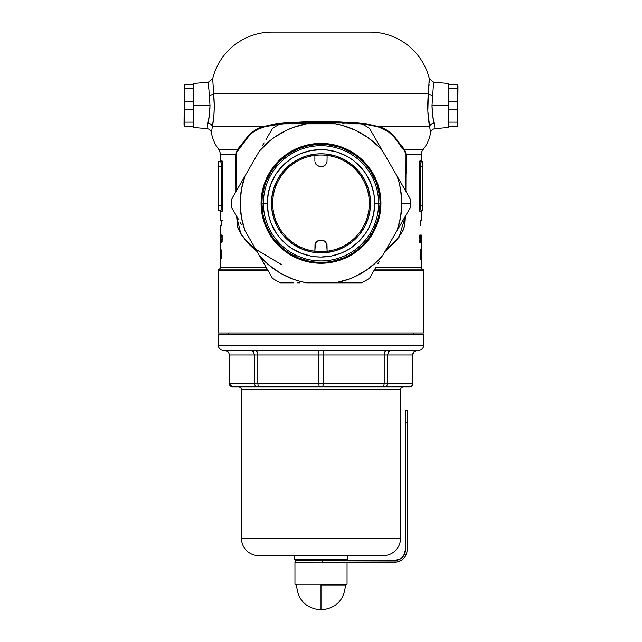 <?xml version="1.0" encoding="UTF-8"?>
<svg xmlns="http://www.w3.org/2000/svg" width="642" height="642" viewBox="0 0 642 642"><rect width="100%" height="100%" fill="white"/><g stroke="black" fill="none" stroke-linecap="round" stroke-linejoin="round"><path stroke-width="0.96" d="M420.558 220.463L420.558 225.35L420.213 220.463L421.296 220.463L421.296 211.9L420.245 211.9A1.22 1.212 90 0 1 421.449 210.672L422.516 210.672A1.22 1.22 0 0 0 421.296 211.9L421.296 220.463L420.213 220.463L420.213 225.35L420.213 220.463M212.743 79.688L213.65 93.259C214.733 105.946 214.3 117.109 212.342 126.739L262.787 126.739L276.148 123.689L290.625 122.429L305.64 122.092L351.391 122.429L365.86 123.697L379.213 126.739L429.659 126.739L427.837 111.162L428.35 93.259L213.65 93.259L428.35 93.259L429.273 78.501A61.159 61.159 0 0 0 369.928 32.1L272.072 32.1A61.159 61.159 0 0 0 212.727 78.501L214.3 106.604L213.866 115.552L212.342 126.739A4.895 3.7 10.8 0 0 207.944 123.055L207.013 128.657C209.404 129.018 210.873 130.374 211.411 132.733L212.342 126.739L211.411 132.733A36.69 36.69 0 0 0 219.074 149.803L237.243 149.803L249.409 134.571L253.253 131.409L262.787 126.739L212.342 126.739L211.411 132.733A36.69 36.69 0 0 0 219.074 149.803L237.243 149.803L235.863 154.409L235.999 191.557L235.863 154.409L220.704 154.409L220.704 160.524A1.22 1.22 0 0 1 219.484 161.752A1.22 1.22 0 0 0 220.704 160.524L221.755 160.524A1.22 1.212 -90 0 1 220.551 161.752L218.256 161.752L220.551 161.752L221.097 162.562L220.92 162.121M429.562 126.201L430.589 132.733A36.69 36.69 0 0 1 422.926 149.803A7.335 7.335 0 0 0 421.296 154.409L406.137 154.409L404.757 149.803L422.926 149.803A36.69 36.69 0 0 0 430.589 132.733L429.659 126.739L430.589 132.733C431.127 130.374 432.596 129.018 434.987 128.657L448.204 127.501L448.204 105.489L432.01 105.489L432.636 115.199L434.947 128.296M209.308 95.369A4.895 2.143 173.6 0 0 213.65 93.259A4.895 2.143 -6.4 0 1 209.308 95.369C207.944 78.099 207.944 78.099 209.308 95.369L209.99 105.489C209.83 112.575 209.148 118.433 207.944 123.055C206.636 130.47 206.636 130.47 207.944 123.055L209.364 115.207L209.99 105.489L193.796 105.489L193.796 127.501L193.796 105.489L209.99 105.489L208.401 82.345M405.88 191.356L406.009 154.417L405.359 151.929L394.011 136.923L388.554 131.891L379.141 127.228L370.474 125.013L354.89 123.272L341.777 122.815L328.399 122.887L328.343 123.834L328.399 122.887L294.221 122.951L273.982 124.596L266.462 126.121L257.859 129.315L253.357 131.955L249.553 135.157L236.216 152.932L236.12 191.356L235.991 154.417L220.72 154.409M236.721 216.362L237.692 226.971L240.293 232.725L246.143 240.63L256.166 250.051M378.395 269.126L422.516 269.126A1.709 1.709 0 0 1 421.296 267.481L421.296 259.601L421.296 267.481L375.763 267.481L421.296 267.481A1.709 1.709 0 0 0 422.516 269.126A1.709 1.709 0 0 1 423.744 270.763L423.744 332.989L218.256 332.989L218.256 270.763A1.709 1.709 0 0 1 219.484 269.126L267.184 269.126L219.484 269.126A1.709 1.709 0 0 0 218.256 270.763L268.131 270.763L218.256 270.763L218.256 332.989L423.744 332.989L423.744 270.763L373.869 270.763L423.744 270.763A1.709 1.709 0 0 0 422.516 269.126L374.816 269.126M421.288 235.141L421.296 249.818L421.296 235.141M419.523 210.111L420.245 211.9C419.643 211.531 419.282 209.493 419.17 205.785L419.17 166.639C419.282 162.924 419.643 160.885 420.245 160.524L421.296 160.524L421.296 154.409L421.296 160.524L422.516 161.752L421.449 161.752A1.22 1.212 90 0 1 420.245 160.524L421.296 160.524M419.266 164.304L419.194 165.451L419.266 164.304M419.523 162.322L419.17 166.607M419.876 160.998L420.245 160.524A1.22 1.212 -90 0 0 421.449 161.752M419.378 209.18L419.266 208.128M421.449 210.672C420.847 210.407 420.486 208.778 420.366 205.785L420.366 166.639L419.17 166.639L420.366 166.639L420.462 164.753L420.366 166.639L422.516 166.639L422.516 210.672L422.516 205.785L420.366 205.785L422.516 205.785L422.516 166.639L420.366 166.639L420.366 205.785C420.486 208.77 420.847 210.399 421.449 210.672L422.516 210.672A1.22 1.22 0 0 0 421.296 211.9L420.245 211.9A1.22 1.212 -90 0 1 421.449 210.672L421.08 210.303M421.296 249.818L421.296 259.601L421.296 249.818M387.527 249.425L385.007 251.479L399.083 237.131L405.383 216.193L404.901 224.556L402.863 230.968L396.082 240.927L387.527 249.425M406.145 173.789L406.137 154.409L406.145 173.789M421.296 154.409L406.009 154.417L404.757 149.803L422.926 149.803A7.335 7.335 0 0 0 421.296 154.409M419.411 235.141L419.932 239.233L419.411 235.141L420.117 238.575L420.309 235.141L420.309 242.475L420.117 239.891L419.467 242.475L419.932 239.233L419.467 242.475L420.117 239.891L420.309 242.475L420.309 235.141L420.117 238.575L419.716 235.141M421.08 238.896L421.192 234.948L421.08 238.896M421.184 242.668L421.192 234.948L421.184 242.668M420.879 254.184L420.526 259.85L420.133 251.319L420.406 249.658L420.711 249.971L420.879 254.184M420.526 259.85L420.061 256.447L420.406 249.658L420.847 257.611L420.799 258.517L420.205 258.517L420.799 258.517L420.727 259.32M421.136 249.818L421.144 259.85M420.55 238.896L420.775 234.948L420.951 241.456L420.622 242.283L420.55 238.896M256.993 251.479L248.735 244.032L241.288 234.747L237.644 227.204L236.617 216.193L240.902 234.153L251.447 246.721L281.405 264.544M219.484 269.126L220.704 267.481L266.237 267.481L220.704 267.481L220.704 258.878M220.88 234.956L220.904 242.66L220.88 234.956M220.896 236.264L220.88 242.66L220.96 236.449M220.8 249.818L220.808 258.878M220.704 160.524L222.124 160.998L222.83 166.639L222.806 206.981L222.124 211.435L220.704 211.9L220.704 220.463L221.45 220.463L221.45 225.35L220.704 225.35L220.704 249.818M222.124 160.998L222.309 161.559L222.124 160.998M222.477 162.314L222.622 163.237M222.806 165.443L222.734 164.296M222.124 211.427L222.83 205.785L221.634 205.785L221.538 207.671L221.634 205.785L218.256 205.785L218.256 161.752L218.256 166.639L221.634 166.639L218.256 166.639L218.256 205.785L221.634 205.785L221.634 166.639C221.514 163.654 221.153 162.017 220.551 161.752A1.22 1.212 90 0 0 221.755 160.524C222.357 160.893 222.718 162.932 222.83 166.639L222.83 166.262M222.309 210.865L222.477 210.103M221.811 258.878L221.811 249.818L221.811 258.878L221.073 257.314L221.209 250.107M221.667 234.956L222.309 238.431L221.691 242.668L221.297 241.199L221.41 240.277L221.843 241.167L222.084 238.68L221.843 236.449L221.41 237.331L221.667 234.956M222.052 237.837L221.699 241.344L222.156 241.344M220.551 210.672A1.22 1.212 -90 0 1 221.755 211.9A1.22 1.212 90 0 0 220.551 210.672L218.256 210.672L220.551 210.672C221.153 210.407 221.514 208.778 221.634 205.785L221.634 166.639L221.097 162.562M218.256 205.785L218.256 210.672L218.256 205.785M221.538 164.745L221.434 163.991M221.402 208.642L220.728 210.584M221.097 209.862L221.538 207.679M422.516 166.639L422.516 161.752L422.516 166.639M420.598 163.79L421.272 161.84M420.903 162.562L420.462 164.745M420.903 209.862L420.366 205.785L419.17 205.785L419.17 166.639M420.566 208.433L420.462 207.679M430.589 132.733L429.659 126.739L379.213 126.739L388.659 131.353L392.543 134.523L404.757 149.803A1.22 1.099 -43.1 0 0 404.38 150.581A1.22 1.099 136.9 0 1 404.757 149.803C399.541 145.333 393.963 130.783 379.213 126.739A1.22 0.618 -70.3 0 0 379.141 127.228A1.22 0.618 109.7 0 1 379.213 126.739C345.091 119.757 296.933 119.757 262.787 126.739A1.22 0.618 -109.7 0 1 262.859 127.228A1.22 0.618 70.3 0 0 262.787 126.739C247.868 130.904 242.507 145.333 237.243 149.803A1.22 1.099 -136.9 0 1 237.62 150.581A1.22 1.099 43.1 0 0 237.243 149.803L235.863 154.409L237.62 150.581C242.804 146.071 247.924 131.433 262.859 127.228C282.761 122.943 304.613 121.499 328.399 122.887C346.816 121.892 363.725 123.336 379.141 127.228C393.899 131.305 399.244 146.071 404.38 150.581L406.009 154.417M272.312 32.1L275.803 32.1M280.321 32.1L364.15 32.1M367.818 32.1L368.981 32.1M193.796 83.468L193.796 105.489L193.796 83.468L208.401 82.192L212.727 78.501A61.159 61.159 0 0 1 272.072 32.1M369.928 32.1A61.159 61.159 0 0 1 429.273 78.501L429.177 82.441M429.273 78.749L429.257 79.504M429.081 84.567L429.041 85.362M212.927 123.264L213.176 121.587M207.944 123.055A4.895 3.7 -169.2 0 1 212.342 126.739L212.903 123.449M385.834 250.051L396.042 240.413L401.868 232.444L404.42 226.578L405.279 216.362M328.664 251.038L327.115 251.038L328.664 251.038M314.885 251.038L313.336 251.038L314.885 251.038M384.149 129.973L384.919 129.122M448.204 83.468L433.599 82.192L432.01 105.489L448.204 105.489L448.204 83.468L448.204 127.501M421.024 249.818L421.024 259.85M421.136 253.454L421.024 256.784L421.136 253.454M420.133 258.092L420.518 251.319L420.133 258.092M420.679 252.587L420.622 251.712M420.703 254.593L420.703 253.582M421.288 240.365L421.296 237.869L421.288 240.365M421.072 239.273L421.184 241.344L421.072 239.273M421.168 241.256L421.192 239.297L421.168 241.256M420.743 235.534L420.759 242.668L420.743 235.534M420.534 239.273L420.759 241.344L420.534 239.273M419.17 205.785L420.366 205.785M222.83 166.639L221.634 166.639L222.83 166.639L222.83 205.785L221.634 205.785M221.755 211.9L220.704 211.9L219.484 210.672M208.53 86.975L208.634 88.797M434.056 123.055C435.364 130.47 435.364 130.47 434.056 123.055A4.895 3.7 -10.8 0 0 429.659 126.739A4.895 3.7 169.2 0 1 434.056 123.055C432.852 118.425 432.17 112.575 432.01 105.489L432.692 95.369C434.056 78.099 434.056 78.099 432.692 95.369A4.895 2.143 6.4 0 1 428.35 93.259A4.895 2.143 -173.6 0 0 432.692 95.369M429.659 126.739C427.7 117.125 427.267 105.962 428.35 93.259L429.273 78.501L433.599 82.192M221.121 250.725L221.522 258.878M221.297 256.977L221.578 251.439L221.578 257.249L221.578 251.439L221.137 253.638L221.498 257.249M220.888 258.878L220.888 249.818M221.594 241.232L221.41 242.034M221.305 236.352L221.41 237.331L222.156 236.264L221.699 236.264L221.972 236.986M222.116 235.766L222.204 235.301M221.691 242.668L222.301 239.578L221.915 235.205M222.036 241.199L222.116 241.817M220.704 242.668L220.736 236.641M220.736 237.869L220.704 240.365L220.712 237.869M220.808 235.534L220.872 234.948M420.558 224.7L420.671 225.35M420.671 220.463L420.558 221.113M220.712 225.35L221.45 225.35L221.45 220.463L222.196 220.463M221.442 225.35L221.442 220.463L220.712 220.463M294.092 559.262L295.312 560.49L294.092 559.262L347.908 559.262L294.092 559.262L294.092 555.595L294.092 559.262M346.688 560.49L347.908 559.262L347.908 555.595L347.908 559.262L346.688 560.49M417.629 350.107A4.895 4.895 0 0 0 412.734 355.002L414.138 351.527L417.565 350.107L414.138 351.527L412.702 355.002L412.734 383.868A2.937 2.937 0 0 1 409.797 386.805L232.219 386.805L230.157 385.954L229.523 384.999L231.65 386.749L230.157 385.954L229.298 383.868L229.266 355.002C228.977 352.033 227.34 350.404 224.371 350.107M400.504 389.742A2.937 2.937 0 0 1 403.441 386.805L403.441 386.805A2.937 2.937 0 0 0 400.504 389.742L241.496 389.742L241.496 538.469A17.125 17.125 0 0 0 258.622 555.595L383.378 555.595A17.125 17.125 0 0 0 400.504 538.469L241.496 538.469L400.504 538.469L400.504 389.742L400.504 538.469A17.125 17.125 0 0 1 383.378 555.595L258.622 555.595A17.125 17.125 0 0 1 241.496 538.469L241.496 389.742A2.937 2.937 0 0 0 238.559 386.805L238.559 386.805A2.937 2.937 0 0 1 241.496 389.742L400.504 389.742M411.843 385.954L410.896 386.58L411.843 385.954L412.702 383.868L412.702 355.002L384.189 355.002L384.189 383.868L387.495 383.868L387.495 355.002L387.495 383.868L412.702 383.868L411.843 385.954L409.781 386.805A2.937 2.937 0 0 0 412.734 383.868L412.734 355.002L412.734 383.868L387.495 383.868L386.757 385.954L384.999 386.805L409.781 386.805M423.744 345.219L218.256 345.219A4.895 4.895 0 0 0 223.151 350.107L418.849 350.107A4.895 4.895 0 0 0 423.744 345.219L423.744 334.699L218.256 334.699L218.256 345.219L423.744 345.219A4.895 4.895 0 0 1 418.849 350.107L223.151 350.107A4.895 4.895 0 0 1 218.256 345.219L218.256 334.699L423.744 334.699L423.744 345.219M413.344 334.699L413.344 332.989L413.344 334.699M228.656 332.989L228.656 334.699L228.656 332.989M417.589 350.107A4.895 4.895 0 0 0 412.734 355.002L387.495 355.002L388.731 351.527L391.676 350.107L388.731 351.527L387.495 355.002L229.266 355.002L229.266 383.868L232.203 386.805L257.001 386.805L255.243 385.954L254.505 383.868L255.243 385.954L257.001 386.805L259.44 386.805L258.293 385.954L257.811 383.868L258.293 385.954L259.44 386.805L319.275 386.805L318.665 383.868L319.275 386.805L322.838 386.749L323.335 383.868L322.725 386.805L382.56 386.805L383.707 385.954L384.189 383.868L383.707 385.954L382.56 386.805L384.999 386.805L386.757 385.954L387.495 383.868L323.335 383.868L384.189 383.868L384.189 355.002L323.335 355.002L323.335 383.868L257.811 383.868L318.665 383.868L318.665 355.002L318.665 383.868L323.335 383.868L323.335 355.002L257.811 355.002L257.811 383.868L229.266 383.868L257.811 383.868L257.811 355.002L254.505 355.002L254.505 383.868L254.505 355.002L229.298 355.002L229.298 383.868L230.157 385.954L231.65 386.749M257.273 386.805L262.706 386.805M412.477 384.999L412.702 383.868M229.298 383.868L229.523 384.999M238.559 386.805L403.441 386.805M384.189 355.002L384.991 351.527L386.893 350.107L384.991 351.527L384.189 355.002M323.648 351.527L323.416 353.116L323.648 351.527M323.335 355.002L323.416 353.116L323.335 355.002M318.665 355.002L318.352 351.527L317.621 350.107L318.352 351.527L318.665 355.002M416.514 350.227L415.719 350.476M255.628 350.203L256.134 350.476L255.628 350.203M257.009 351.527L256.134 350.476L257.603 353.116L257.009 351.527M257.811 355.002L257.603 353.116L257.811 355.002M254.505 355.002L253.269 351.527L250.324 350.107L253.269 351.527L254.505 355.002M225.374 350.203L226.281 350.476L225.374 350.203M227.862 351.527L226.281 350.476L228.921 353.116L227.862 351.527M229.298 355.002L228.921 353.116L229.298 355.002M184.342 84.696L184.013 125.054L184.663 126.281L184.342 84.696L193.796 84.696L193.796 88.821L184.663 88.821L184.342 95.088L184.663 101.356L193.796 101.356L193.796 109.613L184.663 109.613L184.663 122.149L193.796 122.149L193.796 126.281L184.342 126.281L184.013 125.054L184.342 84.696M184.663 122.149L184.663 126.281L193.796 126.281L193.796 122.149L184.663 122.149L184.423 119.019M184.663 101.356L184.663 109.613L193.796 109.613L193.796 101.356L184.663 101.356L184.342 95.088M184.423 112.751L184.342 115.881M184.423 84.696L184.663 88.821L193.796 88.821L193.796 84.696L184.663 84.696M321 584.958L321 609.9L321 584.958L345.46 584.958L321 584.958M294.951 584.212L296.54 584.958L294.951 584.212L347.049 584.212L294.951 584.212L294.951 562.199L294.951 584.212M345.46 584.958L347.049 584.212L347.049 562.199L347.049 584.212L345.46 584.958C344.232 600.069 336.079 608.383 321 609.9C305.921 608.383 297.768 600.069 296.54 584.958M299.846 562.199L306.523 562.199M396.925 560.281L322.22 560.49L322.22 562.199L394.878 562.199L397.262 561.967L401.675 560.137L405.046 556.766L406.876 552.353L407.108 549.969L407.108 410.535L405.399 410.535L405.399 549.969L403.625 555.812L400.72 558.717L394.878 560.49L295.312 560.49L295.312 562.199L397.262 561.967M403.521 558.612L405.046 556.766M406.177 554.648L406.876 552.353M394.878 562.199A12.23 12.23 0 0 0 407.108 549.969L407.108 422.765L405.399 422.765L405.399 549.969L404.596 553.99M403.625 555.812L402.317 557.408M407.108 410.535L405.399 410.535L405.399 422.765L407.108 422.765L407.108 410.535M405.399 549.969A10.521 10.521 0 0 1 394.878 560.49M322.22 562.199L322.22 560.49L295.312 560.49L295.312 562.199M378.611 203.337L374.711 203.337A53.711 53.711 0 0 1 321 257.049A53.711 53.711 0 0 1 267.289 203.337L263.389 203.337A57.611 57.611 0 0 0 321 260.949A57.611 57.611 0 0 0 378.611 203.337A57.611 57.611 0 0 1 321 260.949A57.611 57.611 0 0 1 263.389 203.337L261.92 203.337A59.08 59.08 0 0 0 321 262.409A59.08 59.08 0 0 0 380.08 203.337A59.08 59.08 0 0 1 321 262.409A59.08 59.08 0 0 1 261.92 203.337L263.06 214.861L264.464 220.487L266.422 225.944L271.879 236.16L275.33 240.814L283.523 249L288.178 252.458L298.394 257.915L309.476 261.278L315.206 262.129L326.794 262.129L332.524 261.278L343.606 257.915L348.847 255.436L353.822 252.458L362.77 245.108L366.67 240.814L373.098 231.184L377.536 220.487L378.94 214.861L380.08 203.337L378.611 203.337L380.08 203.337L379.791 197.543L377.536 186.188L375.578 180.731L370.121 170.515L366.67 165.861L358.477 157.667L353.822 154.216L343.606 148.759L338.149 146.801L326.794 144.546L321 144.257L309.476 145.397L298.394 148.759L288.178 154.216L279.23 161.559L271.879 170.515L266.422 180.731L264.464 186.188L262.209 197.543L261.92 203.337L263.389 203.337A57.611 57.611 0 0 1 321 145.726A57.611 57.611 0 0 1 378.611 203.337A57.611 57.611 0 0 0 321 145.726A57.611 57.611 0 0 0 263.389 203.337L267.289 203.337L268.324 192.857L271.381 182.785L276.341 173.5L283.026 165.355L291.163 158.678L300.448 153.719L310.519 150.661L321 149.626L326.264 149.883L336.593 151.937L346.319 155.966L350.837 158.678L355.074 161.816L362.513 169.263L365.659 173.5L370.619 182.785L373.676 192.857L374.447 198.073L374.711 203.337L373.676 213.818L370.619 223.889L368.364 228.656L365.659 233.174L358.974 241.312L350.837 247.997L346.319 250.701L341.552 252.956L331.481 256.014L321 257.049L315.736 256.784L310.519 256.014L300.448 252.956L291.163 247.997L286.926 244.851L279.487 237.412L276.341 233.174L271.381 223.889L269.608 218.93L268.324 213.818L267.289 203.337A53.711 53.711 0 0 1 321 149.626A53.711 53.711 0 0 1 374.711 203.337L378.611 203.337M369.31 203.337A48.311 48.311 0 0 0 321 155.027A48.311 48.311 0 0 0 272.69 203.337L271.462 203.337A49.538 49.538 0 0 1 321 153.799A49.538 49.538 0 0 1 370.538 203.337L369.31 203.337A48.311 48.311 0 0 1 321 251.648A48.311 48.311 0 0 1 272.69 203.337A48.311 48.311 0 0 1 321 155.027A48.311 48.311 0 0 1 369.31 203.337L370.538 203.337L370.298 198.482L370.538 203.337A49.538 49.538 0 0 1 321 252.876A49.538 49.538 0 0 1 271.462 203.337L271.702 208.193L271.462 203.337L272.69 203.337A48.311 48.311 0 0 0 321 251.648A48.311 48.311 0 0 0 369.31 203.337M316.145 154.04L321 153.799L316.145 154.04L306.619 155.934L297.647 159.649L289.574 165.042L282.705 171.912L277.312 179.985L273.596 188.957L271.702 198.482L271.462 203.337M325.855 252.635L321 252.876L325.855 252.635L335.381 250.741L344.353 247.026L352.426 241.625L359.295 234.763L364.688 226.69L368.404 217.718L370.298 208.193L370.538 203.337M271.702 208.193L273.596 217.718L277.312 226.69L282.705 234.763L285.971 238.367L293.482 244.522L302.045 249.104L311.338 251.921L321 252.876M370.298 198.482L368.404 188.957L364.688 179.985L359.295 171.912L352.426 165.042L344.353 159.649L335.381 155.934L325.855 154.04L321 153.799M380.08 203.337A59.08 59.08 0 0 0 321 144.257A59.08 59.08 0 0 0 261.92 203.337A59.08 59.08 0 0 1 321 144.257A59.08 59.08 0 0 1 380.08 203.337M314.885 161.126L314.893 155.412L314.885 161.126M327.115 155.412L326.995 162.201L325.325 165.026L323.343 166.222L319.804 166.535L317.605 165.716L315.912 164.191L315.005 162.201L315.912 164.191L317.605 165.716L321 166.639L323.343 166.222L325.325 165.026L326.995 162.201L327.115 155.412M327.115 251.263L326.995 244.466L325.325 241.641L322.196 240.132L319.804 240.132L317.605 240.959L315.912 242.483L315.005 244.466L314.885 251.263L315.35 243.43L317.605 240.959L321 240.028L324.395 240.959L326.65 243.43L327.115 251.263M241.617 181.822L231.826 198.779A89.286 89.286 0 0 0 231.714 203.337A89.286 89.286 0 0 1 231.826 198.779L259.344 151.127A80.796 80.796 0 0 1 306.611 123.834L335.389 123.834A80.796 80.796 0 0 1 382.656 151.127L397.045 176.044A80.796 80.796 0 0 1 401.796 203.337L410.286 203.337A89.286 89.286 0 0 0 410.174 198.779L397.045 176.044L410.174 198.779A89.286 89.286 0 0 1 410.286 203.337L401.796 203.337A80.796 80.796 0 0 1 397.045 230.63L382.656 255.548A80.796 80.796 0 0 1 335.389 282.841L306.611 282.841A80.796 80.796 0 0 1 259.344 255.548L244.955 230.63A80.796 80.796 0 0 1 244.955 176.044L241.617 181.822L244.955 176.044L241.4 189.486L240.204 203.337L241.4 217.189L244.955 230.63L265.981 267.04L259.344 255.548L269.207 265.347L280.602 273.307L293.193 279.198L299.83 281.308L306.611 282.841L348.63 282.841L335.389 282.841L348.807 279.198L355.227 276.525L367.264 269.568L377.937 260.66L382.656 255.548L403.682 219.131L397.045 230.63L400.6 217.189L401.796 203.337L400.6 189.486L399.107 182.689L397.045 176.044L376.019 139.635L382.656 151.127L377.937 146.015L367.264 137.099L355.227 130.149L342.17 125.367L335.389 123.834L293.37 123.834L306.611 123.834L293.193 127.477L286.773 130.149L274.736 137.099L269.207 141.328L259.344 151.127L244.955 176.044M261.069 203.337A59.931 59.931 0 0 1 321 143.407A59.931 59.931 0 0 1 380.931 203.337L379.783 215.03L376.373 226.273L370.835 236.633L363.38 245.717L354.296 253.165L343.935 258.71L332.692 262.121L321 263.268L309.308 262.121L298.065 258.71L287.704 253.165L278.62 245.717L271.165 236.633L265.627 226.273L262.217 215.03L261.069 203.337L262.217 191.645L265.627 180.402L271.165 170.042L278.62 160.957L287.704 153.502L298.065 147.965L309.308 144.554L321 143.407L332.692 144.554L343.935 147.965L354.296 153.502L363.38 160.957L370.835 170.042L376.373 180.402L379.783 191.645L380.931 203.337A59.931 59.931 0 0 1 321 263.268A59.931 59.931 0 0 1 261.069 203.337M238.351 187.48L239.996 184.631M280.361 123.834L293.37 123.834L280.361 123.834A89.286 89.286 0 0 0 272.465 128.392A89.286 89.286 0 0 1 280.361 123.834M369.535 128.392L376.019 139.635L369.535 128.392A89.286 89.286 0 0 0 361.639 123.834A89.286 89.286 0 0 1 369.535 128.392M410.174 207.896L403.682 219.131L410.174 207.896A89.286 89.286 0 0 0 410.286 203.337A89.286 89.286 0 0 1 410.174 207.896M361.639 282.841L348.63 282.841L361.639 282.841A89.286 89.286 0 0 0 369.535 278.283A89.286 89.286 0 0 1 361.639 282.841M272.465 278.283L265.981 267.04L272.465 278.283A89.286 89.286 0 0 0 280.361 282.841A89.286 89.286 0 0 1 272.465 278.283M231.714 203.337A89.286 89.286 0 0 0 231.826 207.896A89.286 89.286 0 0 1 231.714 203.337M265.948 139.683L272.465 128.392M262.658 145.373L264.119 142.853M300.015 123.834L306.611 123.834M293.402 123.834L297.591 123.834M238.351 219.187L231.826 207.896M241.641 224.885L240.18 222.357M293.394 282.841L280.361 282.841M299.999 282.841L297.575 282.841M262.666 261.302L259.344 255.548M265.948 266.984L264.295 264.135M376.052 266.984L369.535 278.283M379.342 261.294L377.881 263.822M342.017 282.841L335.389 282.841M348.606 282.841L344.393 282.841M403.649 187.488L410.174 198.779M400.367 181.79L401.82 184.318M400.359 224.885L397.045 230.63M403.649 219.187L402.004 222.044M348.606 123.834L361.639 123.834M341.985 123.834L344.192 123.834M379.342 145.381L382.656 151.127M376.052 139.683L377.705 142.54M372.793 141.328L377.937 146.015M269.207 265.347L264.063 260.66M263.645 220.736L265.627 226.273M376.373 226.273L378.355 220.736M378.355 185.939L376.373 180.402M265.627 180.402L263.645 185.939M457.658 126.281L457.987 85.916L457.337 84.696L457.658 126.281L448.204 126.281L448.204 122.149L457.337 122.149L457.658 115.881L457.337 109.613L448.204 109.613L448.204 101.356L457.337 101.356L457.337 88.821L448.204 88.821L448.204 84.696L457.658 84.696L457.987 85.916L457.658 126.281M457.337 88.821L457.337 84.696L448.204 84.696L448.204 88.821L457.337 88.821L457.577 91.958M457.337 109.613L457.337 101.356L448.204 101.356L448.204 109.613L457.337 109.613L457.658 115.881M457.577 98.226L457.658 95.088M457.577 126.281L457.337 122.149L448.204 122.149L448.204 126.281L457.337 126.281M207.013 128.657L193.796 127.501M219.074 149.803L220.704 154.409M220.704 239.209L220.704 237.869"/></g></svg>
